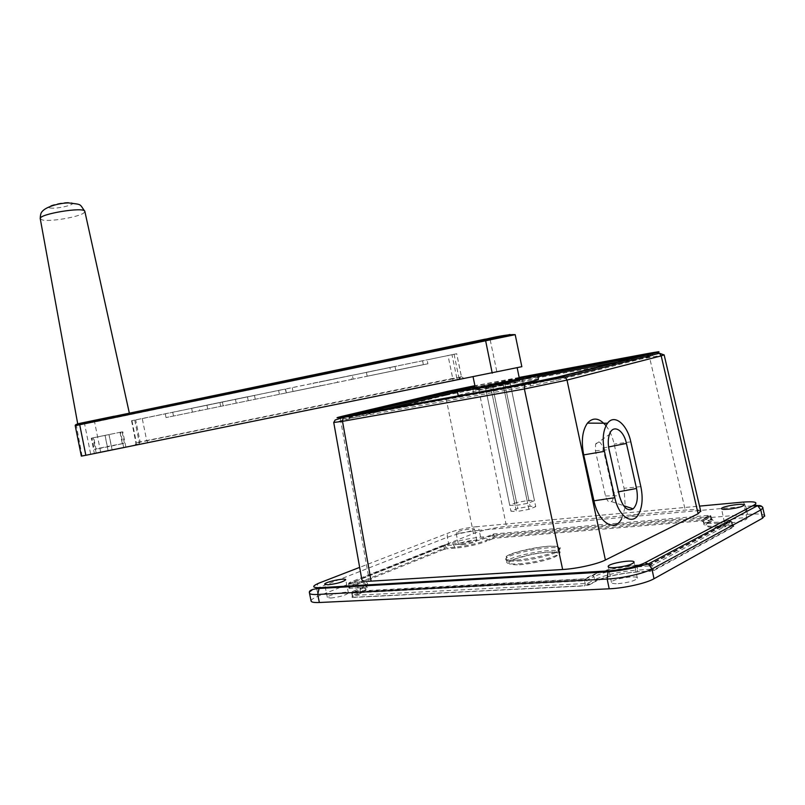<?xml version="1.0" encoding="UTF-8"?>
<svg xmlns="http://www.w3.org/2000/svg" width="805" height="805" viewBox="0 0 805 805"><rect width="100%" height="100%" fill="white"/><g stroke="black" fill="none" stroke-linecap="round" stroke-linejoin="round"><path stroke-width="0.6" stroke-dasharray="4.03 3.02" d="M462.151 544.764C470.04 543.757 474.95 542.419 476.872 540.759C477.345 538.837 458.025 542.59 458.407 544.351L462.151 544.764M459.766 533.152C467.645 532.105 472.555 530.797 474.497 529.207C474.99 527.406 455.68 531.169 456.033 532.809L459.766 533.152M348.726 583.243L348.635 584.028L349.662 582.468L444.551 544.703L452.963 544.009C465.964 542.64 477.446 540.135 487.407 536.482L493.455 534.017L709.597 515.281L704.355 517.957C698.297 521.68 703.107 523.069 718.785 522.133L730.618 521.167L650.098 564.235L637.439 564.999C618.965 566.539 603.911 569.9 592.279 575.082L585.054 578.765L352.832 591.343L360.821 588.083C370.572 583.635 369.737 581.582 358.326 581.935L349.662 582.468L349.068 584.088L349.058 582.88M519.165 377.454L475.765 385.525L478.552 388.513L445.497 395.376L447.389 391.421M700.672 510.994C699.283 509.625 694.141 509.324 685.256 510.078L506.436 526.339C493.918 527.718 482.93 530.113 473.481 533.534L368.378 575.384C364.091 577.115 361.918 578.543 361.858 579.681M491.392 390.536L510.833 386.309L486.19 391.24L491.392 390.536L516.408 511.628L510.944 511.165L517.826 508.478L530.103 506.244L535.717 506.657L528.895 509.364L516.408 511.628M486.19 391.24L510.944 511.165M503.819 388.05L528.895 509.364M484.167 392.317C499.17 389.64 523.411 384.357 523.28 383.804C525.454 382.385 473.924 392.76 473.783 393.766L484.167 392.317M510.833 386.309L535.717 506.657M637.439 564.999L637.017 566.951L637.661 570.061L650.329 569.326L649.665 564.969L651.195 564.627L651.839 565.714L637.017 566.951C619.397 568.4 605.048 571.61 593.959 576.571L592.279 575.082M650.621 565.08L650.903 566.016M732.952 526.098L721.129 527.044C706.921 527.838 702.544 526.53 707.977 523.109L706.448 521.871L711.68 519.165L711.006 518.973L713.21 520.392L711.68 519.165L711.127 516.508L705.884 519.185L706.448 521.871L703.832 524.166C704.053 526.118 709.527 526.722 720.244 525.977L732.077 525.031L734.432 526.53L732.812 525.242L652.493 568.843L654.244 570.332L649.917 571.298L650.329 569.326L652.493 568.843L651.839 565.714L732.228 522.445L730.618 521.167L732.349 522.334L732.812 525.242L732.077 525.031L731.493 522.244L719.67 523.21L718.785 522.133M311.062 600.912C311.143 599.655 313.537 598.085 318.247 596.183L448.767 544.1L447.359 537.257C447.006 534.48 447.912 532.85 450.065 532.377L359.654 567.374M746.839 511.406L747.453 514.365L480.595 537.136C468.691 538.404 458.075 540.719 448.767 544.1M747.453 514.365C757.404 513.59 763.13 514.003 764.629 515.623M330.734 598.055C339.962 596.968 345.848 595.257 348.394 592.933C348.817 590.467 326.82 595.157 327.353 597.421L330.734 598.055M349.601 586.724L348.998 588.304L349.491 586.382L444.34 548.286L443.656 549.523L446.926 548.809L445.98 547.933L444.34 548.286L443.867 545.951L453.909 544.904C466.286 543.606 477.214 541.222 486.683 537.73L487.407 536.482M351.866 592.158L352.832 591.343L351.745 592.561L352.278 591.997L352.761 595.75L352.147 597.471L352.65 595.438L587.398 583.414L589.099 584.923L584.732 585.899L585.225 583.907L584.571 580.757L352.218 593.054L360.087 589.481C363.558 588.053 365.661 586.805 366.396 585.748M492.509 538.827L486.451 541.322L487.166 540.075L493.224 537.589L492.509 538.827L495.749 538.122L494.844 537.227L493.224 537.589L492.741 535.255L494.361 534.902L711.127 516.508L709.597 515.281L711.006 518.973L494.844 537.227L493.455 534.017L492.741 535.255L486.683 537.73L487.166 540.075C477.687 543.586 466.759 545.981 454.392 547.259L445.98 547.933L445.497 545.589L444.551 544.703L443.867 545.951L348.968 583.806L349.159 586.593L358.265 586.171L357.732 583.575L349.068 584.088L349.591 586.664M731.041 522.908C739.896 521.902 745.199 520.503 746.96 518.732C747.765 516.156 724.128 519.778 724.349 522.183C724.46 522.978 726.684 523.22 731.041 522.908M618.099 583.655C628.645 582.629 635.065 580.818 637.369 578.221C638.224 574.659 611.156 579.026 611.458 582.387C611.548 583.404 613.762 583.826 618.099 583.655M586.121 579.177L585.778 580.586L584.571 580.757L584.571 579.519L585.054 578.765L586.121 579.177L586.744 580.264L585.778 580.586M585.517 579.63L584.571 579.519M445.125 544.854L443.968 545.106M444.531 545.086L444.632 545.73M493.998 534.158L492.851 534.409M493.254 389.499L517.826 508.478M505.47 387.054L530.103 506.244M457.421 391.824L537.921 376.73M617.475 362.079L650.993 356.434L556.215 380.524L530.817 385.816L349.571 418.288L344.248 419.023L348.324 417.875L384.398 409.242M519.426 378.692L475.302 387.648M459.544 395.627L500.881 388.141M538.444 379.276C537.136 378.058 458.397 394.037 458.196 395.547M473.481 533.534L445.497 395.376L333.743 422.514M519.306 378.149L475.192 387.104M710.091 515.462L711.167 516.327M493.395 534.399L493.495 535.043M613.028 492.851L603.005 448.033C600.681 441.472 598.206 440.194 595.569 444.219L595.398 450.74L605.501 495.991C606.97 500.952 608.962 502.833 611.498 501.616C613.269 499.865 613.772 496.947 613.028 492.851L618.512 491.825M606.004 425.724C609.727 430.544 612.444 436.662 614.155 444.078L624.036 488.253L625.223 506.194M625.072 507.502L621.651 518.772L638.898 513.701M731.111 521.348L732.258 522.254M664.105 354.834L478.552 388.513L506.436 526.339M358.326 581.935L349.129 583.082M521.831 366.688L81.345 456.113M286.147 392.921L166.021 417.574L286.147 392.921L285.362 389.087L235.442 399.31L336.752 378.42L285.362 389.087M236.227 403.164L235.442 399.31M94.306 453.265L125.852 446.886L94.306 453.265L91.267 438.202L122.793 431.742L91.267 438.202M96.187 453.124L93.108 437.86M473.129 376.599L517.142 367.684L473.129 376.599M112.137 449.904L109.047 434.599M457.31 379.497L134.999 445.115L463.791 378.3L457.31 379.497L456.717 377.605L146.701 440.536L142.264 418.58L131.557 420.703L206.945 405.187L172.743 412.301L173.508 416.074M292.235 387.668L293.02 391.512L320.189 385.927L319.404 382.073L395.034 366.486L395.839 370.37L427.898 363.78L427.093 359.875L456.687 353.747L366.386 372.313L427.093 359.875M255.266 399.27L254.481 395.456L199.046 406.877L199.811 410.671M142.264 418.58L172.743 412.301M166.021 417.574L165.246 413.73M192.425 412.15L191.64 408.286L247.437 396.774L191.64 408.286M248.232 400.669L247.437 396.774M279.405 394.259L278.611 390.345M313.849 387.175L351.513 379.447L350.708 375.522L313.044 383.23L313.849 387.175L286.349 392.83L285.554 388.906M313.044 383.23L350.708 375.522M427.898 363.78L367.191 376.237L423.36 364.655L390.677 371.377L389.862 367.382M423.36 364.655L422.534 360.64M492.58 386.239L485.506 387.95L490.708 387.215L510.149 383.009L492.58 386.239L516.599 502.562L509.716 505.198L515.16 505.6L527.647 503.326L534.47 500.67L528.875 500.318L516.599 502.562M504.795 383.784L528.875 500.318M485.506 387.95L509.716 505.198M475.876 389.882C477.637 388.755 521.902 379.859 519.909 381.047C519.95 381.832 473.41 391.2 475.775 389.942L475.876 389.882M510.149 383.009L534.47 500.67M503.135 384.72L527.647 503.326M490.708 387.215L515.16 505.6M93.853 420.864L127.764 413.84L84.545 422.685L93.853 420.864L94.598 422.011L515.21 334.689M223.166 405.851L222.391 402.027L199.046 406.877M254.481 395.456L222.391 402.027M108.001 450.257L104.992 435.344M367.191 376.237L366.386 372.313M93.722 437.729L91.951 438.061L94.225 449.361L96.026 449.18L93.722 437.729L108.957 434.609L111.271 446.081L96.026 449.18M91.951 438.061L105.083 435.334L107.337 446.523L94.225 449.361M395.034 366.486L319.404 382.073M395.839 370.37L353.154 379.125L352.359 375.221M353.154 379.125L320.189 385.927M220.701 406.344L219.916 402.49M293.02 391.512L337.547 382.325L336.752 378.42M337.547 382.325L286.349 392.83M123.598 447.097L120.579 432.154M125.852 446.886L122.793 431.742M496.786 371.377L489.963 338.804L122.924 414.525M78.719 423.601L76.867 424.054M105.083 435.334L108.957 434.609M111.271 446.081L124.393 443.233L107.337 446.523M122.108 431.883L124.393 443.233M351.513 379.447L390.677 371.377M207.72 409.021L206.945 405.187M119.995 432.275L122.259 443.485M475.765 385.525L474.9 385.686M519.195 377.595L474.93 385.826M556.738 377.283L555.893 379.004L530.505 384.287L530.817 385.816M529.348 382.979L530.505 384.287L349.3 416.95L343.976 417.684L348.062 416.557L348.324 417.875M348.193 415.803L349.571 418.288M368.378 575.384L340.666 420.542C340.384 418.157 341.089 416.688 342.789 416.145M646.807 353.727L647.451 353.777M647.703 353.908L649.494 357.118L685.256 510.078M649.665 564.969L649.877 564.436L637.218 565.201L610.723 569.185L598.709 572.707L585.819 578.956L352.278 591.997M651.195 564.627L650.098 564.235L650.943 564.446L731.403 521.338L733.647 526.359L653.398 570.121L650.128 571.097L637.449 571.812L637.661 570.061C620.051 571.48 605.692 574.69 594.613 579.691L593.959 576.571L586.744 580.264L587.398 583.414L594.613 579.691L595.549 580.989C605.994 576.42 619.961 573.361 637.449 571.822L649.917 571.298M637.238 572.013C620.474 573.351 606.829 576.41 596.304 581.18L584.983 585.678L352.419 597.28L351.765 592.973M589.099 584.923L596.304 581.18M516.77 560.079C529.378 558.871 541.252 556.486 552.391 552.924C557.915 550.721 560.612 548.889 560.491 547.42C558.549 546.323 554.232 545.951 547.531 546.283C535.395 547.491 523.954 549.795 513.188 553.186C501.102 557.493 502.39 560.914 516.77 560.079M443.656 549.523L348.796 587.72M348.998 588.304L357.672 587.811L358.275 586.221M349.189 586.744L349.249 588.133L367.171 587.72C367.11 588.878 364.937 590.357 360.63 592.148L359.905 593.547C368.74 589.461 368.006 587.549 357.672 587.811M359.905 593.547L351.926 596.837M352.147 597.471L584.732 585.899M654.244 570.332L734.432 526.53M707.977 523.109L713.21 520.392M711.862 520L495.749 538.122M452.963 544.009L455.338 548.145C467.081 546.937 477.456 544.663 486.451 541.322M455.338 548.145L446.926 548.809M360.821 588.083L360.087 589.481L360.63 592.148L352.65 595.438L352.208 591.776M358.074 582.116L357.732 583.575C363.468 583.263 366.436 583.766 366.627 585.084C367.15 584.802 366.557 583.937 364.846 582.508L358.064 582.116M705.059 518.098C703.711 518.641 703.107 519.768 703.258 521.469L705.884 519.185L704.355 517.957M705.049 518.098L710.292 515.421L712.526 520.251L703.832 524.166L703.258 521.469C703.5 523.391 708.963 523.975 719.67 523.21L721.129 527.044M472.585 387.688L472.797 388.724M480.595 537.136L479.186 530.314C467.292 531.622 456.687 533.936 447.359 537.257L316.657 588.395L317.814 583.605M643.789 355.488L650.722 355.086L555.893 379.004L556.215 380.524M360.851 413.508L348.062 416.557L347.368 415.521M638.093 356.917L643.839 355.85L644.121 357.168M537.66 375.492L475.181 387.044M746.356 509.132L745.772 506.345L479.186 530.314C478.462 527.627 477.264 526.46 475.594 526.812C466.045 527.879 457.542 529.73 450.065 532.377M366.758 585.728L367.171 587.72C367.06 586.604 364.906 586.05 360.721 586.08M651.527 353.546L650.722 355.086M517.796 561.025C534.53 560.069 560.622 552.804 559.606 549.463C560.522 543.355 505.53 553.427 505.922 559.254C505.973 560.894 509.927 561.488 517.796 561.025M518.47 563.852C535.124 562.937 561.055 555.681 560.038 552.311C560.944 546.162 506.234 556.164 506.657 562.041C506.707 563.691 510.642 564.295 518.47 563.852M519.497 564.798C530.817 563.752 541.473 561.608 551.475 558.378C562.373 554.303 559.918 551.395 547.128 552.22C536.18 553.277 525.866 555.349 516.176 558.439C505.379 562.876 506.486 564.999 519.497 564.798M475.594 526.812L699.535 506.114M640.84 486.633L624.036 488.253M605.501 495.991L619.387 495.749M595.398 450.74L609.083 449.683M630.808 441.865L614.155 444.078M309.502 593.245L309.452 593.003C309.512 591.906 311.535 590.528 315.51 588.847M603.005 448.033L608.58 446.946M650.792 355.448L650.993 356.434M316.717 588.727L318.247 596.183M743.257 502.068L745.772 506.345L752.393 505.932M757.062 505.963L762.577 507.08M100.585 451.706L94.598 422.011L75.227 425.674M147.748 442.257L146.701 440.536L140.14 441.945L135.683 419.908M463.791 378.3L461.456 376.72L456.717 377.605L451.997 354.743M134.999 445.115L136.417 442.841L131.94 420.633M138.852 444.451L139.225 442.348L136.045 442.941L140.14 441.945L138.732 444.189M461.285 379.185L458.88 377.575L461.426 376.73L456.687 353.747M452.953 380.986L452.823 378.883L458.88 377.575L454.05 354.17M134.717 420.029L139.225 442.348L452.823 378.883L447.972 355.387M40.25 218.729L42.544 220.007C50.373 221.868 78.377 217.109 83.7 213.043L84.877 211.554M49.92 207.931C56.35 209.421 77.833 204.239 71.474 202.719C65.195 201.129 43.118 206.483 49.92 207.931M90.623 453.839L84.606 424.004L85.531 422.514M82.05 455.912L76.183 424.487M489.963 338.804L509.988 334.518M476.872 540.759L474.497 529.207M458.407 544.351L456.033 532.809M348.394 592.933L345.707 579.771M327.353 597.421L324.677 584.339M523.28 383.804L522.173 378.461M473.783 393.766L472.706 388.503M652.563 354.532L651.607 353.526M559.606 549.463C560.783 548.467 558.579 544.593 541.222 547.038L521.097 550.932L510.934 554.242L506.607 556.768L505.922 559.254L506.657 562.041L512.986 559.415L534.027 553.84C564.355 549.825 559.193 553.448 560.038 552.311L559.606 549.463M746.96 518.732L744.102 505.097M724.349 522.183L721.552 508.81M519.215 377.716L474.95 385.937M637.369 578.221L634.048 562.262M611.458 582.387L608.228 566.78M611.498 501.616L623.513 505.621M595.569 444.219L609.435 434.418M652.654 354.975L652.845 355.87M344.248 419.023L343.976 417.684L344.862 416.376M349.159 586.593L348.635 584.017M131.557 420.703L136.115 444.169L139.124 444.219L453.034 380.795C456.707 380.222 458.759 379.537 459.182 378.722L458.981 377.917L461.527 377.062L456.717 353.747M475.423 388.211L475.775 389.942M519.537 379.256L519.909 381.047"/><path stroke-width="1.21" d="M359.654 567.374L319.374 582.961C311.545 586.282 311.847 587.841 320.289 587.66L319.102 588.475L317.713 594.462L319.354 602.502L609.194 588.807C624.388 588.193 646.224 583.273 654.002 578.745L762.556 518.219L764.629 515.623M319.354 602.502C313.98 602.714 311.223 602.19 311.062 600.912L309.502 593.245M384.398 409.242L457.421 391.824M333.743 422.514L361.858 579.681C362.049 580.969 365.138 581.462 371.115 581.14L562.645 569.507C576.672 568.753 597.481 564.114 605.4 560.008L698.126 513.731L700.672 510.994M328.027 584.792C337.245 583.655 343.141 581.975 345.707 579.771C346.16 577.447 324.163 582.126 324.656 584.239L328.027 584.792M537.921 376.73L617.475 362.079M475.302 387.648L472.686 388.443L483.05 386.903L519.426 378.692M500.881 388.141C523.32 383.492 535.848 380.574 538.465 379.386L538.444 379.276M457.391 391.643L458.196 395.547L459.544 395.627M474.9 385.686L447.61 391.361L342.789 416.145C334.578 418.137 335.122 418.318 344.409 416.688L525.997 383.814L524.89 384.689L524.387 388.976L342.507 421.337L343.212 417.503L335.142 420.009L333.733 422.484L342.507 421.337L371.115 581.14M475.192 387.104L457.371 391.562L473.914 389.097C498.215 384.679 537.921 376.096 537.639 375.361L519.306 378.149M728.173 509.213C737.018 508.156 742.331 506.788 744.102 505.097C744.947 502.672 721.32 506.375 721.511 508.619C721.612 509.364 723.836 509.565 728.173 509.213M614.768 567.606C625.294 566.509 631.714 564.728 634.048 562.262C634.954 558.912 607.906 563.349 608.167 566.499C608.238 567.455 610.442 567.827 614.768 567.606M604.444 451.353C602.08 439.208 603.116 429.83 607.534 423.249C614.366 413.629 627.176 424.245 630.808 441.865L640.84 486.633C643.054 497.5 642.41 506.526 638.898 513.701C632.881 525.967 618.773 517.021 614.809 497.691L604.444 451.353L583.706 454.895C581.049 441.15 582.307 430.564 587.459 423.118C593.094 416.98 599.272 417.845 606.004 425.724M625.223 506.194L625.072 507.502M621.651 518.772C614.678 532.669 598.427 522.687 593.949 500.811L583.706 454.895M609.083 449.683L619.387 495.749C622.829 507.392 627.427 511.759 633.173 508.851C637.158 504.735 638.264 497.943 636.514 488.474L626.421 443.444C623.664 429.669 612.867 423.692 609.435 434.418C607.986 438.785 607.866 443.877 609.083 449.683M698.126 513.731L661.197 355.88L664.105 354.834M562.645 569.507L524.387 388.976L567.012 380.091L565.15 377.102L562.132 376.297L525.997 383.814M521.831 366.688L85.843 455.278L79.695 424.698L79.997 423.329L78.719 423.601L114.24 416.215L79.997 423.329M492.237 373.178L485.324 339.257C499.553 335.856 509.515 334.327 515.2 334.659L75.227 425.684L81.345 456.113L85.843 455.278M122.924 414.525L509.988 334.518M605.4 560.008L567.012 380.091L661.197 355.88L659.476 353.254L656.659 352.58C661.831 351.201 658.54 351.584 646.807 353.727L519.165 377.454M656.659 352.58L562.132 376.297M452.843 392.86L451.404 390.667L346.804 415.41C340.555 416.93 340.998 417.06 348.122 415.813L529.348 382.979L556.879 377.253L651.527 353.546M451.404 390.667L472.998 386.179L472.585 387.688M651.658 353.516C655.652 352.449 653.167 352.731 644.201 354.371L519.195 377.595M474.93 385.826L472.998 386.179M366.396 585.748L366.627 585.084L366.758 585.728M360.851 413.508L452.601 391.673L475.181 387.044M319.374 582.961L317.814 583.605M638.093 356.917L537.66 375.492M609.194 588.807L607.171 579.047C622.346 578.342 644.161 573.442 651.98 569.014L648.417 563.892L644.775 562.896L754.355 504.896C758.401 502.169 754.436 501.253 742.441 502.139L699.535 506.114M317.713 594.462L607.171 579.047L608.037 571.832L319.102 588.475C311.867 589.069 308.647 590.578 309.452 593.003C309.593 594.221 312.35 594.714 317.713 594.462M700.803 511.527L664.155 354.945L659.476 353.254L565.15 377.102L343.212 417.503L344.409 416.688M320.289 587.66L609.063 570.866C623.865 569.638 635.779 566.982 644.775 562.896M609.063 570.866L608.037 571.832C616.982 570.987 625.173 569.709 632.619 567.988L648.417 563.892L757.646 505.641L754.355 504.896M654.002 578.745L651.98 569.014L760.826 509.937L757.646 505.641C760.151 505.198 761.943 505.963 763.019 507.945L760.826 509.937L762.556 518.219M358.275 586.221L360.721 586.08M644.201 354.371L643.789 355.488M614.809 497.691L593.949 500.811M618.512 491.825L636.514 488.474M315.51 588.847L316.717 588.727M608.58 446.946L626.421 443.444M746.356 509.132L746.839 511.406M344.862 416.376L346.804 415.41M752.393 505.932L757.062 505.963M762.577 507.08L764.74 516.166M743.257 502.068L742.441 502.139M84.877 211.554L84.837 211.363C84.455 206.462 38.006 214.13 40.26 218.769L77.723 423.883M75.227 425.674C74.946 424.839 76.465 424.104 79.786 423.49L485.355 339.126M76.183 424.487L78.719 423.601M651.607 353.526L519.215 377.716M474.95 385.937L451.947 390.747L347.368 415.521M607.534 423.249L587.459 423.118M623.513 505.621L633.173 508.851M538.465 379.386L537.639 375.361M129.364 413.186L84.837 211.363C79.182 203.403 82.261 204.732 68.878 202.941C60.516 202.81 46.046 206.442 42.122 211.604C40.944 212.621 40.32 214.995 40.25 218.729M473.119 377.042L475.423 388.211M517.192 367.905L519.537 379.256M515.2 334.659L521.841 366.728"/></g></svg>
